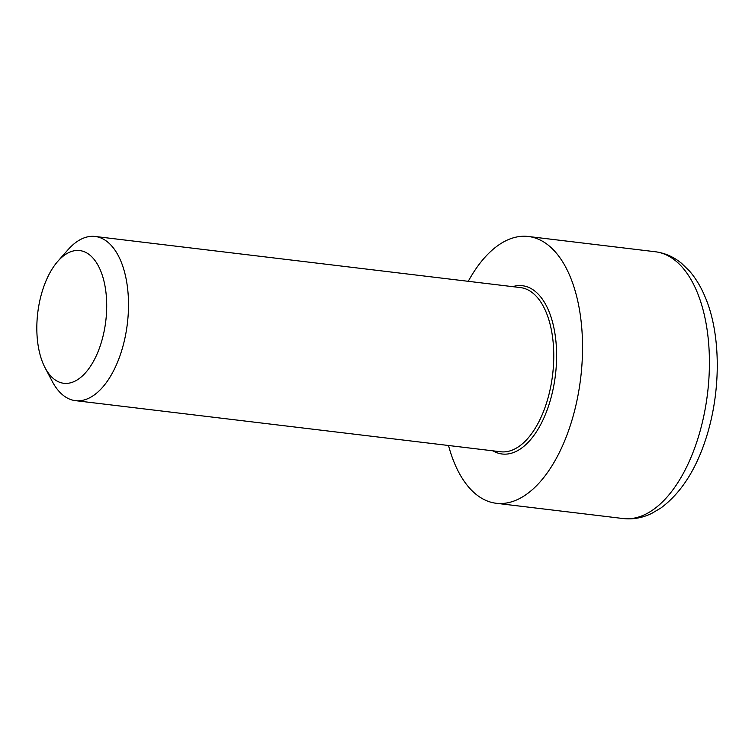 <?xml version="1.0" encoding="UTF-8"?>
<svg xmlns="http://www.w3.org/2000/svg" width="755" height="755" viewBox="0 0 755 755"><rect width="100%" height="100%" fill="white"/><g stroke="black" fill="none" stroke-linecap="round" stroke-linejoin="round"><path stroke-width="1.13" d="M45.055 367.723L52.237 381.388A82.682 42.384 -83.1 0 0 57.956 390.108A82.682 42.384 -83.1 0 0 75.406 400.65A82.682 42.384 -83.1 0 0 124.056 341.958A82.682 42.384 -83.1 0 0 112.599 246.998A82.682 42.384 -83.1 0 0 95.149 236.466A82.682 42.384 -83.1 0 0 68.063 249.678L57.852 261.258A66.836 34.258 96.9 0 1 93.856 259.097A66.836 34.258 96.9 0 1 96.668 354.935A66.836 34.258 96.9 0 1 45.055 367.723A66.836 34.258 96.9 0 1 57.852 261.258M448.517 445.497A134.362 68.875 -83.1 0 0 467.892 486.163A134.362 68.875 -83.1 0 0 496.252 503.283A134.362 68.875 -83.1 0 0 580.67 378.104A134.362 68.875 -83.1 0 0 528.33 236.485A134.362 68.875 -83.1 0 0 468.26 281.313M95.149 236.466L520.393 287.579A82.682 42.384 96.9 0 1 552.613 374.735A82.682 42.384 96.9 0 1 500.659 451.764L75.406 400.65M492.958 450.839A84.749 43.441 -83.1 0 0 555.425 375.075A84.749 43.441 -83.1 0 0 512.692 286.655M623.13 518.534C632.935 519.619 642.467 517.911 651.725 513.4L660.729 508.115C681.152 493.034 696.469 469.063 706.699 436.192C721.761 387.674 720.204 332.068 705.255 297.272C701.065 287.089 695.817 278.35 689.504 271.054L681.586 263.353C673.705 256.87 664.91 252.991 655.198 251.736A134.362 68.875 96.9 0 1 707.548 393.355A134.362 68.875 96.9 0 1 623.13 518.534L496.252 503.283M655.198 251.736L528.33 236.485"/></g></svg>
